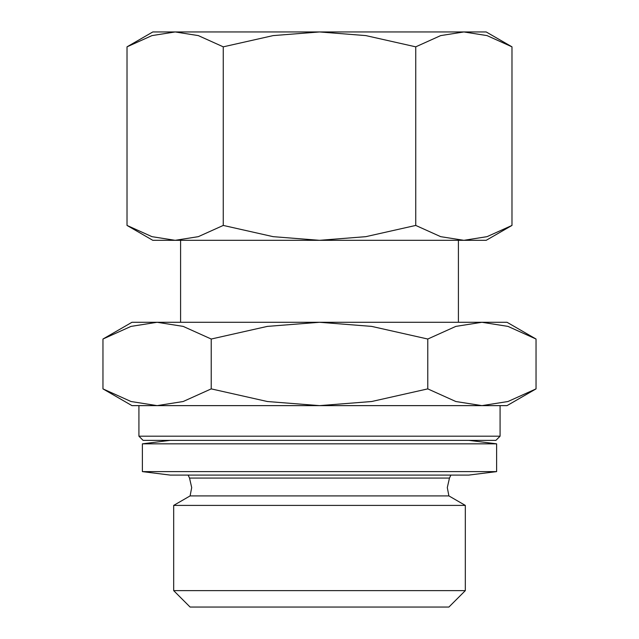 <?xml version="1.0" encoding="UTF-8"?>
<svg xmlns="http://www.w3.org/2000/svg" width="639" height="639" viewBox="0 0 639 639"><rect width="100%" height="100%" fill="white"/><g stroke="black" fill="none" stroke-linecap="round" stroke-linejoin="round"><path stroke-width="0.96" d="M450.886 475.089L449.465 478.068L189.535 478.068L188.114 475.089M190.095 495.92L448.905 495.92L465.32 505.401L465.32 590.628L448.905 607.05L190.095 607.05L173.68 590.628L173.68 505.401L190.095 495.92L191.7 487.629L189.535 478.068M173.68 505.401L465.32 505.401M173.68 590.628L465.32 590.628M138.919 436.189L138.919 405.629L500.081 405.629L500.081 436.189L495.92 440.359L143.08 440.359L138.919 436.189L500.081 436.189M142.385 471.614L496.615 471.614L468.826 475.089L170.174 475.089L142.385 471.614L142.385 443.833L170.174 440.359M142.385 443.833L496.615 443.833L496.615 471.614M468.826 440.359L496.615 443.833M458.411 322.28L458.411 240.32M180.589 240.32L180.589 322.28M536.041 339.029L507.031 322.28L131.969 322.28L102.959 339.029L131.019 326.393L157.098 322.28L183.169 326.393L211.229 339.029L267.342 326.393L319.5 322.28L371.658 326.393L427.771 339.029L455.831 326.393L481.902 322.28L507.981 326.393L536.041 339.029L536.041 388.879L507.981 401.516L481.902 405.629L507.031 405.629L536.041 388.879M102.959 388.879L131.969 405.629L157.098 405.629L131.019 401.516L102.959 388.879L102.959 339.029M511.983 46.839L486.191 31.95L152.809 31.95L127.017 46.839L151.962 35.6L175.142 31.95L198.322 35.6L223.259 46.839L273.141 35.6L319.5 31.95L365.859 35.6L415.741 46.839L440.678 35.6L463.858 31.95L487.038 35.6L511.983 46.839L511.983 225.431L487.038 236.662L463.858 240.32L486.191 240.32L511.983 225.431M127.017 225.431L152.809 240.32L463.858 240.32L440.678 236.662L415.741 225.431L365.859 236.662L319.5 240.32L273.141 236.662L223.259 225.431L198.322 236.662L175.142 240.32L151.962 236.662L127.017 225.431L127.017 46.839M415.741 225.431L415.741 46.839M223.259 225.431L223.259 46.839M481.902 405.629L455.831 401.516L427.771 388.879L371.658 401.516L319.5 405.629L267.342 401.516L211.229 388.879L183.169 401.516L157.098 405.629M427.771 388.879L427.771 339.029M211.229 388.879L211.229 339.029M449.465 478.068L447.3 487.629L448.905 495.92"/></g></svg>
